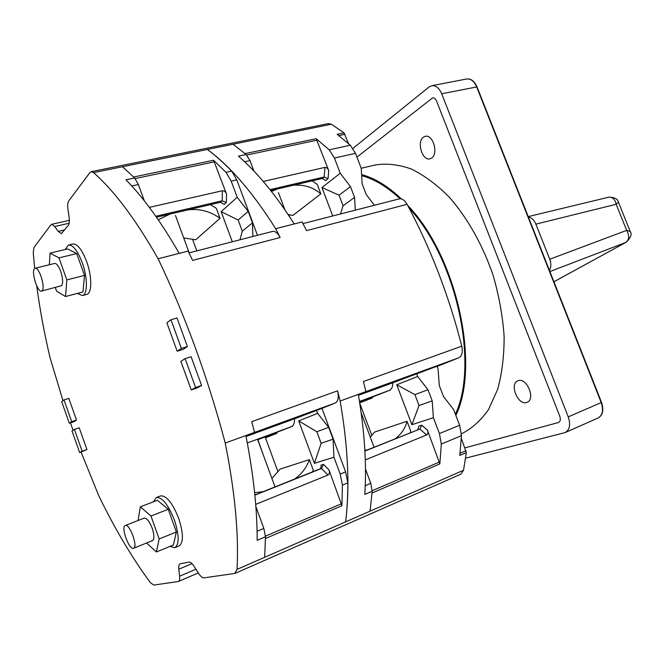 <?xml version="1.0" encoding="UTF-8"?>
<svg xmlns="http://www.w3.org/2000/svg" width="664" height="664" viewBox="0 0 664 664"><rect width="100%" height="100%" fill="white"/><g stroke="black" fill="none" stroke-linecap="round" stroke-linejoin="round"><path stroke-width="1" d="M549.443 270.373C551.186 267.227 551.286 263.508 549.742 259.226L535.881 224.133C534.105 220 531.598 217.609 528.37 216.979M608.365 197.283L608.456 197.258C612.332 196.727 614.905 199.067 616.175 204.288L626.667 230.383C629.655 235.803 629.323 239.845 625.654 242.501L626.276 242.194C630.858 237.695 632.169 234.126 630.219 231.479L626.667 230.383L549.742 259.226M535.881 224.133L616.175 204.288L618.433 202.171C617.661 198.81 614.333 197.175 608.456 197.258L528.22 216.605M626.102 242.294L553.925 281.735M431.741 85.714C435.841 85.291 439.161 87.972 441.701 93.773L568.243 416.884C570.758 424.587 569.754 429.799 565.23 432.538L598.007 418.046C602.621 415.282 603.701 410.144 601.235 402.616L476.627 86.835C474.113 81.166 470.768 78.559 466.584 79.008L431.741 85.714L429.085 86.976L352.966 148.362M565.23 432.538L465.597 458.168M464.974 447.851L558.573 422.487C560.391 421.391 560.798 419.308 559.785 416.228L436.588 101.119C435.567 98.787 434.239 97.708 432.588 97.89L356.95 157.111L432.588 97.89C434.239 97.708 435.567 98.787 436.588 101.119L559.785 416.228C560.798 419.308 560.391 421.391 558.573 422.487L464.974 447.851M461.472 433.791L461.737 433.683C471.93 428.546 480.877 420.47 488.579 409.456L497.685 389.253C502.034 373.4 504.175 355.755 504.125 336.299C502.723 316.213 499.054 295.895 493.128 275.361C482.753 245.041 467.365 217.775 449.254 197.133C436.829 184.692 424.188 175.313 411.331 169.005C398.657 164.539 386.68 163.186 375.401 164.946L361.216 168.249M423.466 137.149C416.419 141.698 422.321 161.219 430.006 158.812L431.608 158.09C438.771 153.816 432.953 133.954 425.234 136.327L423.466 137.149M518.161 380.704L517.945 380.779C509.089 383.692 517.87 405.696 526.627 402.459L527.033 402.318C535.906 399.33 526.768 377.119 518.161 380.704M455.396 414.203C479.134 364.154 456.417 258.711 409.215 208.28M400.027 198.785C387.095 186.75 374.305 179.031 361.664 175.645M361.606 174.599C374.737 178.101 388 186.219 401.405 198.959M407.688 205.408C456.483 255.549 480.529 364.494 455.861 415.423M364.843 450.3L367.333 449.926M395.304 438.721C401.579 433.808 405.48 427.989 407.007 421.267L410.701 431.002L410.236 432.737M370.304 437.194L374.496 432.115L407.007 421.267M312.213 180.832L317.276 184.468L320.828 193.855L292.982 215.377L288.126 214.53M320.828 193.855C313.292 187.381 304.295 184.501 293.861 185.223L292.816 185.364M277.519 188.941L271.468 191.473M392.839 382.696C392.806 386.788 391.644 389.353 389.353 390.39L390.092 390.009M359.573 402.035L390.125 390.117M383.501 392.615L369.076 397.977L383.501 392.615M380.945 393.619L366.561 398.964L380.945 393.619M378.414 394.607L364.063 399.935L378.414 394.607M375.89 395.586L361.589 400.907L375.89 395.586M373.392 396.566L359.523 401.72L373.392 396.566M370.919 397.528L359.531 401.77L370.919 397.528M359.531 401.795L368.462 398.491L359.539 401.811M366.022 399.446L359.548 401.861L366.022 399.446M363.598 400.392L359.548 401.903L363.598 400.392M359.556 401.936L361.191 401.33L359.556 401.952M386.083 391.611L371.616 396.989L386.083 391.611M34.677 268.472L33.25 252.536L33.964 247.489L50.821 224.913L51.667 224.316L54.763 226.499L58.175 231.396L61.379 233.628L68.326 225.312C69.338 223.876 69.595 221.212 69.106 217.319L67.96 209.11C67.454 205.193 67.72 202.462 68.741 200.91L89.93 172.54L91.159 171.694L93.558 172.632L207.342 149.466C215.302 155.351 223.403 162.564 231.653 171.105L226.034 172.333L231.18 181.131L237.189 197.274L221.145 211.633L232.309 241.762M62.997 400.683L50.09 357.871C44.33 333.544 39.873 309.532 36.719 285.835M93.558 172.615C114.332 190.883 135.854 219.601 158.115 258.769C171.428 286.616 183.837 316.272 195.332 347.72C206.794 379.219 216.763 410.999 225.229 443.062C234.99 492.107 238.916 534.221 237.015 569.405L234.757 573.447L203.989 577.863C202.395 577.962 200.57 576.427 198.503 573.273L194.253 566.575C192.211 563.446 190.435 561.968 188.925 562.126L180.093 563.777C178.931 564.367 178.508 566.184 178.807 569.222L179.595 576.211C179.886 579.174 179.479 580.934 178.375 581.498L153.716 585.084L150.238 582.502C131.48 556.88 114.283 527.855 98.637 495.427L81.074 452.101M73.04 430.264L70.442 422.86M82.419 295.555L86.71 294.418C92.055 293.546 92.155 276.481 86.644 261.583C82.004 249.622 77.406 243.754 72.857 243.987L68.5 245.024C73.023 244.8 77.605 250.685 82.245 262.67C87.764 277.61 87.723 294.7 82.419 295.555L77.348 293.422M174.914 547.659L179.114 545.933C183.637 542.554 183.496 533.358 178.682 518.335C172.466 502.872 166.423 495.402 160.555 495.917L156.339 497.527C162.157 497.029 168.183 504.532 174.408 520.036C179.23 535.093 179.396 544.297 174.914 547.659L169.934 546.43M82.12 451.205L79.647 452.591L86.918 449.561L79.224 427.79L74.418 429.384L82.12 451.205L86.918 449.561M191.232 389.926L197.191 387.95L201.59 385.502L191.124 356.751L185.098 358.635L195.581 387.486L191.232 389.926L180.857 361.349L185.098 358.635M177.18 351.214L183.173 349.38L187.414 346.558L177.014 317.99L170.963 319.741L181.38 348.409L177.18 351.214L166.871 322.812L170.963 319.741M71.687 421.64L69.297 423.234L74.078 421.665L76.501 420.063L68.84 398.4L64.018 399.911L71.687 421.64L76.501 420.063M235.255 573.306L460.849 474.196L463.53 470.261L264.704 557.27M333.934 457.197L333.087 439.17L328.688 427.359L317.608 413.332L298.684 420.885L314.412 463.331L333.934 457.197L340.209 474.054L342.416 485.135L341.918 505.752L328.971 469.846C329.842 472.204 329.51 473.93 327.974 475.034L255.698 504.383M265.459 538.512L341.918 505.752M321.957 408.385L335.287 402.99C338.217 401.297 338.964 397.246 337.528 390.83L340.159 401.023C348.135 447.37 349.953 487.642 345.612 521.829C347.089 509.836 347.828 496.863 347.803 482.894L345.612 471.847L321.957 408.385L298.974 417.125M298.584 417.233L246.062 436.48L299.007 417.15M335.287 402.99L225.229 443.062M317.608 413.332L316.504 410.377M149.334 207.384L222.432 190.734C224.332 190.734 225.702 191.855 226.548 194.112L213.592 160.265L226.034 172.333M192.502 239.181L196.801 250.884M265.193 437.012L277.959 471.739M266.131 436.646L266.43 437.451L276.988 433.318L276.689 432.488M257.914 439.709L262.952 454.002M237.015 569.397L264.67 557.287L265.476 536.769L257.159 540.313C257.275 509.446 253.515 474.519 245.871 435.509M207.342 149.458C230.051 166.042 252.826 192.452 275.651 228.698L280.133 237.521L192.585 260.412L188.103 251.1L179.214 253.374C161.269 222.224 143.524 197.706 125.969 179.811L134.643 177.985L122.5 166.73M372.031 493.045L372.155 491.285L364.802 494.414C366.744 464.626 364.577 431.285 358.303 394.383L365.955 391.577L363.399 381.534L461.787 346.176C463.015 352.169 461.978 356.062 458.666 357.838L437.095 366.42M461.787 346.176C455.462 321.26 447.669 296.767 438.389 272.68C429.085 248.626 418.652 225.835 407.107 204.321C404.716 200.196 402.044 198.395 399.081 198.918L302.95 223.619M374.43 205.251L366.213 194.502L362.129 183.82L361.249 168.349L355.506 153.343L350.293 145.225L337.138 134.311L344.01 132.866L348.592 143.706M344.01 132.866L331.386 124.226L328.398 123.579L91.159 171.694M463.522 470.253L466.344 452.591L461.322 438.315M365.955 391.577L458.666 357.838M398.109 380.771L437.028 366.237L438.074 368.976L439.269 385.485L443.486 396.508L453.653 409.655L459.637 425.284L461.463 435.684L441.319 444.05L439.842 463.912L427.425 430.139C428.263 432.355 428.006 433.966 426.653 434.961L419.872 429.06L364.876 450.906M398.192 380.846L358.46 395.296L399.18 380.422M371.848 435.426L359.763 403.255M289.786 217.045L288.882 214.638M270.721 190.526L322.347 178.458L325.675 180.542L328.049 178.666L324.165 177.006L324.962 167.386C326.663 167.403 327.916 168.473 328.73 170.598L316.188 138.71L329.236 149.823L334.44 158.049L340.234 173.254L321.957 187.547L332.73 215.966M416.627 373.707L417.689 376.488L396.732 384.746L414.884 394.599L419.034 405.496L411.887 424.711L396.732 384.746M441.319 444.05L439.427 433.534L433.393 417.697L411.887 424.711M372.155 397.13L372.446 397.902L360.676 402.475L360.386 401.72M275.651 228.698L294.227 223.951C275.875 195.091 257.283 172.482 238.442 156.115L246.136 154.496L245.049 153.567M322.347 178.458L324.165 177.006L270.016 189.63M324.962 167.386L263.259 181.438M246.136 154.496L249.988 160.597L253.88 170.997M245.091 153.6L316.188 138.71M355.281 210.173L354.584 197.399L350.476 186.642L340.234 173.254M294.227 223.951L302.07 221.942L306.544 230.615L407.107 204.321M179.214 253.374L158.115 258.769M254.578 432.33L251.731 421.657L337.528 390.83M340.159 401.023L358.303 394.383M280.133 237.521C277.735 233.031 275.203 230.997 272.547 231.429L188.983 252.893M231.653 171.105L236.791 179.878L257.449 235.305M252.876 236.484L252.478 222.855L248.22 211.434L237.189 197.274M252.478 222.855L242.294 231.196L239.928 239.812M242.294 231.196L238.135 219.992L248.22 211.434M238.135 219.992L221.145 211.633M213.592 160.265L133.672 177.006M144.378 200.926L138.394 184.534L134.643 177.985M226.548 194.112L226.299 202.545L222.166 200.794L222.432 190.734M155.783 216.273L222.166 200.794L220.572 202.254L156.455 217.236M220.572 202.254L224.216 204.429L226.299 202.545M372.155 491.285L370.794 483.334L365.474 469.124M364.885 451.088L419.872 429.06L421.723 425.201L427.425 430.139M421.723 425.201L418.926 426.105L417.714 429.741M365.275 459.886L426.653 434.961M439.842 463.92L372.039 493.003M466.344 452.591L459.795 455.388L461.463 435.684M433.393 417.697L432.206 400.865L419.034 405.496M417.689 376.488L427.965 389.76L432.206 400.865M427.965 389.76L414.884 394.599M265.476 536.769L263.824 528.395L255.872 506.599M254.851 494.987L319.5 469.091C320.969 468.294 321.451 466.991 320.953 465.165L323.493 464.385L321.459 468.494L254.876 495.178M340.491 213.966L343.064 205.749L354.584 197.399M350.476 186.642L339.047 195.191L343.064 205.749M321.957 187.547L339.047 195.191M369.4 398.201L369.69 398.973M314.412 463.331L321.119 443.303L316.819 431.724L298.684 420.885M316.819 431.724L328.688 427.359M321.119 443.303L333.087 439.17M271.501 435.468L271.202 434.646M65.114 249.531L68.5 245.024M153.442 501.801L156.339 497.527M79.647 452.591L72.011 430.919L74.418 429.384M201.59 385.502L195.581 387.486M187.414 346.558L181.38 348.409M69.297 423.234L61.694 401.662L64.018 399.911M76.709 253.573L67.595 248.934L50.074 253.125L58.98 257.873L66.832 279.917L84.527 275.402L76.709 253.573L58.98 257.873M66.832 279.917L65.52 296.534L82.967 291.944L84.527 275.402M65.52 296.534L56.623 291.214L55.32 287.537M49.352 264.753L50.074 253.125M41.525 291.089L61.644 285.653C63.213 283.013 62.897 278.257 60.715 271.402C58.656 266.023 56.639 263.367 54.68 263.45L35.151 268.231C39.051 266.596 45.625 287.529 42.189 290.649L41.525 291.089C37.632 292.683 31.108 272.157 34.428 268.729L35.151 268.231M159.153 538.952L156.413 551.975L173.395 545.011L176.367 532.005L168.233 509.288L157.41 500.282L140.345 506.815L150.977 516.011L159.153 538.952L176.367 532.005M138.087 520.51L140.345 506.815M168.233 509.288L150.977 516.011M156.413 551.975L146.595 543.003M152.388 540.654L152.554 540.604C154.48 539.126 154.363 535.018 152.205 528.278C149.5 521.439 146.885 518.036 144.354 518.078L144.179 518.144M133.431 548.298C128.94 549.941 120.632 526.71 125.272 525.506L125.355 525.473C129.721 523.448 138.278 547.036 133.597 548.24L133.431 548.298M294.716 479.018C301.912 473.731 306.801 467.265 309.366 459.629L280.034 469.124L271.925 478.47M263.226 491.634L254.619 492.68M309.366 459.629L313.2 469.979L312.503 471.888M183.704 237.953L195.706 239.779L220.016 218.298C210.521 211.501 200.163 208.654 188.925 209.758L187.754 209.924M210.397 204.628L216.331 208.347L220.016 218.298M170.582 213.932L169.42 214.206M158.223 219.776L169.461 214.306M292.558 426.006L291.645 426.562C293.704 425.607 294.65 422.993 294.492 418.735M292.641 426.213L257.732 439.776M285.022 429.102L269.816 434.737L285.014 429.085M282.731 430.006L267.567 435.617L282.723 429.99M280.457 430.903L265.343 436.497L280.449 430.886M278.208 431.791L263.135 437.369L278.199 431.774M275.975 432.671L260.944 438.232L275.967 432.654M273.759 433.542L258.769 439.095L273.751 433.526M257.673 439.601L272.29 434.115L257.649 439.543M267.219 436.115L257.682 439.634L267.21 436.099M265.069 436.962L257.698 439.676L265.069 436.945M287.329 428.197L272.082 433.841L287.321 428.18M549.9 271.543L625.554 242.551M568.243 416.884L601.559 402.434L477.026 86.884L441.701 93.773M389.353 390.39L359.481 401.446M179.595 576.211L195.93 569.214M191.971 563.636L178.807 569.222M342.416 485.135L347.803 482.894M340.209 474.054L345.612 471.847M328.971 469.846L323.493 464.385M58.175 231.396L64.715 229.893M69.139 223.245L54.763 226.499M328.049 178.666L328.73 170.598M317.16 140.17L246.709 155.036M331.377 124.226L207.342 149.466M245.041 153.641L233.047 144.237M329.236 149.823L350.293 145.225M344.989 134.294L338.814 135.597M355.506 153.343L334.44 158.049M236.791 179.878L231.18 181.131M214.555 161.825L135.182 178.575M138.394 184.534L131.754 185.953M249.988 160.597L244.634 161.742M370.072 511.147L371.981 492.995M365.25 485.666L370.794 483.334M372.189 490.688L439.543 461.995M439.427 433.534L459.637 425.284M460.044 453.255L466.062 450.698M257.084 531.241L263.824 528.395M327.974 475.034L321.459 468.494L319.5 469.091M265.467 536.147L341.562 503.735M262.488 452.167L262.097 451.669M291.645 426.562L247.315 442.979M630.111 231.213L618.474 202.271M553.942 281.768L625.953 242.377M466.584 79.008C470.917 78.46 474.395 81.074 477.018 86.851M598.007 418.046C602.812 415.299 603.999 410.103 601.559 402.442M284.864 209.716L278.457 192.668M361.183 412.9L374.073 447.221M198.287 572.924L178.375 581.498M69.355 220.34L51.667 224.316M125.272 525.506L144.262 518.103M133.597 548.24L152.554 540.604M189.174 252.851L175.462 215.476M257.524 439.194L275.021 486.911"/></g></svg>
